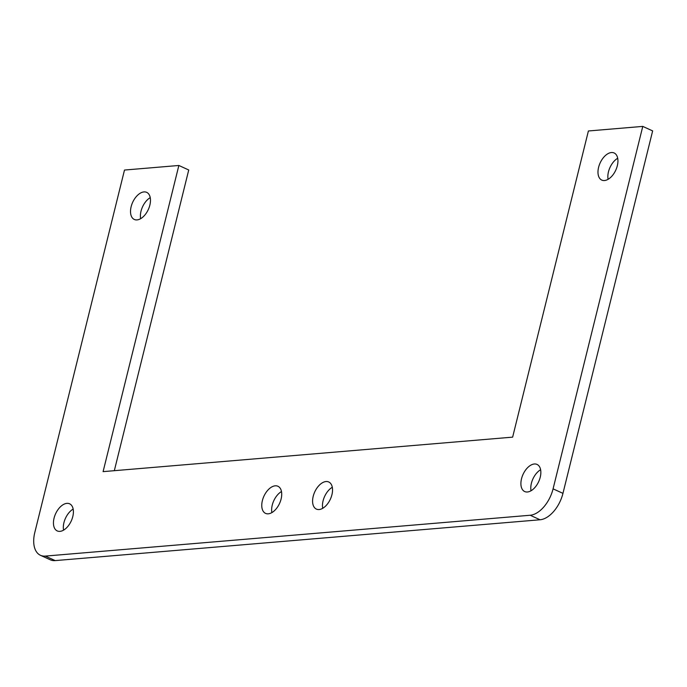 <?xml version="1.0" encoding="UTF-8"?>
<svg xmlns="http://www.w3.org/2000/svg" width="687" height="687" viewBox="0 0 687 687"><rect width="100%" height="100%" fill="white"/><g stroke="black" fill="none" stroke-linecap="round" stroke-linejoin="round"><path stroke-width="1.03" d="M66.888 503.365A14.899 8.613 114.5 0 1 69.61 503.803A14.899 8.613 114.5 0 1 71.259 520.944A14.899 8.613 114.5 0 1 57.236 530.922A14.899 8.613 114.5 0 1 54.72 515.954A14.899 8.613 114.5 0 1 66.888 503.365M73.166 509.093A14.899 8.613 -65.5 0 0 63.556 530.141M326.024 481.535A14.899 8.613 114.5 0 1 328.747 481.982A14.899 8.613 114.5 0 1 330.395 499.114A14.899 8.613 114.5 0 1 316.372 509.093A14.899 8.613 114.5 0 1 313.856 494.125A14.899 8.613 114.5 0 1 326.024 481.535M332.302 487.272A14.899 8.613 -65.5 0 0 322.701 508.311M534.34 463.991A14.899 8.613 114.5 0 1 537.062 464.438A14.899 8.613 114.5 0 1 538.711 481.57A14.899 8.613 114.5 0 1 524.688 491.548A14.899 8.613 114.5 0 1 522.172 476.58A14.899 8.613 114.5 0 1 534.34 463.991M540.617 469.728A14.899 8.613 -65.5 0 0 531.017 490.767M611.421 152.54A14.899 8.613 114.5 0 1 614.144 152.978A14.899 8.613 114.5 0 1 615.792 170.11A14.899 8.613 114.5 0 1 601.769 180.088A14.899 8.613 114.5 0 1 599.253 165.12A14.899 8.613 114.5 0 1 611.421 152.54M617.699 158.268A14.899 8.613 -65.5 0 0 608.089 179.316M275.204 485.821A14.899 8.613 114.5 0 1 277.926 486.259A14.899 8.613 114.5 0 1 279.575 503.391A14.899 8.613 114.5 0 1 265.551 513.378A14.899 8.613 114.5 0 1 263.035 498.41A14.899 8.613 114.5 0 1 275.204 485.821M281.481 491.548A14.899 8.613 -65.5 0 0 271.872 512.596M143.961 191.913A14.899 8.613 114.5 0 1 146.692 192.351A14.899 8.613 114.5 0 1 148.332 209.483A14.899 8.613 114.5 0 1 134.309 219.462A14.899 8.613 114.5 0 1 131.792 204.494A14.899 8.613 114.5 0 1 143.961 191.913M150.238 197.641A14.899 8.613 -65.5 0 0 140.637 218.681M40.464 555.302L50.34 559.811A26.613 15.38 -65.5 0 0 55.2 560.601L540.051 519.767A26.613 15.38 -65.5 0 0 562.954 493.36L652.65 130.908L642.774 126.399L553.078 488.852A26.613 15.38 114.5 0 1 530.166 515.25L45.325 556.092A26.613 15.38 114.5 0 1 40.464 555.302A26.613 15.38 114.5 0 1 34.797 532.502L124.493 170.05L178.86 165.473L188.736 169.981L114.325 470.681M642.774 126.399L588.398 130.977L512.639 437.138L103.093 471.634L178.86 165.473M55.2 560.601L45.325 556.092M530.166 515.25L540.051 519.767M562.954 493.36L553.078 488.852"/></g></svg>

